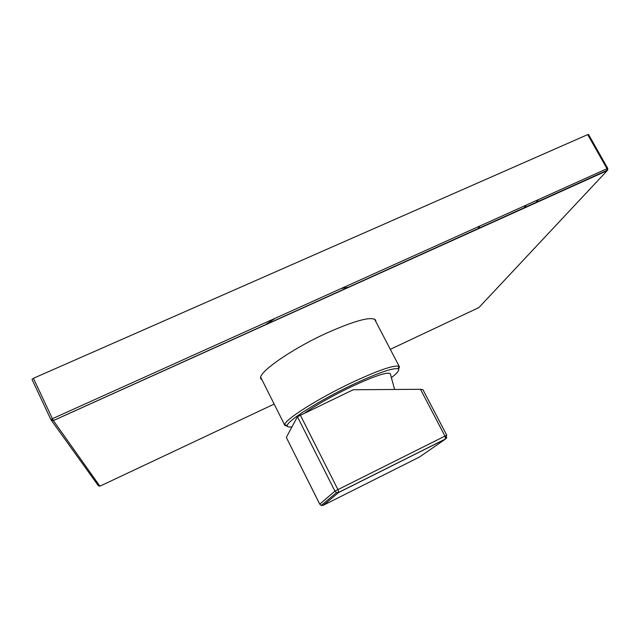 <?xml version="1.0" encoding="UTF-8"?>
<svg xmlns="http://www.w3.org/2000/svg" width="640" height="640" viewBox="0 0 640 640"><rect width="100%" height="100%" fill="white"/><g stroke="black" fill="none" stroke-linecap="round" stroke-linejoin="round"><path stroke-width="0.96" d="M264.752 325.192L275.136 318.304M341.272 288.488L349.328 287.024M398.624 369.32L399.424 366.8L398.928 366.32C394.048 364.856 378.456 370.224 352.168 382.424C318 398.504 284.2 420.032 284.776 424.736L284.872 425.416L287.392 426.24M391.664 377.456C397.656 372.808 399.816 369.944 398.136 368.872C393.368 367.52 378.248 372.768 352.768 384.608C319.672 400.216 286.848 421.032 287.312 425.576C287.16 426.92 288.728 427.336 292.016 426.808M305.312 412.568C317.136 404.44 332.456 395.832 351.256 386.76C374.432 376.008 387.448 371.648 390.296 373.672L394.608 389.472M420.488 389.304L422.944 389.704L446.76 435.208L334.92 491.112L297.424 416.728L353.184 389.744L420.488 389.304L444.928 436.024L445.656 438.88L338.824 492.328L337.872 489.496L300.272 414.976M323.216 505.32L419.368 457.096L445.56 439L338.776 492.424L323.216 505.32L321.232 505.448L319.76 504.152L286.32 437.416L297.424 416.728M446.832 437.576L445.56 439L446.664 435.288M286.36 437.496L319.736 504.176L321.232 505.448L336.56 492.56L338.824 492.328L336.56 492.56L334.92 491.112L319.776 504.176M390.312 349.32L478.92 307.56L607.168 170.664L53.368 420.592L50.976 419.784L32.008 379.408L33.416 378.304L587.712 134.608L588.52 134.464L607.816 168.52L607.024 168.696L587.712 134.608M607.808 169.984L53.36 420.576L99.896 486.192L98.32 485.656L51.328 420.272M262.04 379.904L260.92 378.864C256.432 373.72 290.472 349.496 326.896 332.976C355.488 320.336 371.752 316.056 375.68 320.144L375.872 321.656M607.688 168.776L607.192 170.632L607.024 168.696L52.408 418.704L33.416 378.304M53.36 420.576L52.408 418.704L50.968 419.768L53.36 420.576M523.68 208.336L526.368 205.056M535.64 202.944L538.416 199.624M477.6 229.136L479.944 225.984M99.896 486.192L274.16 404.064M399.424 366.8L374.544 319.12M284.872 425.416L260.76 377.344M287.312 425.576L284.776 424.736M398.136 368.872L398.928 366.32M50.968 419.768L32.008 379.408"/></g></svg>
